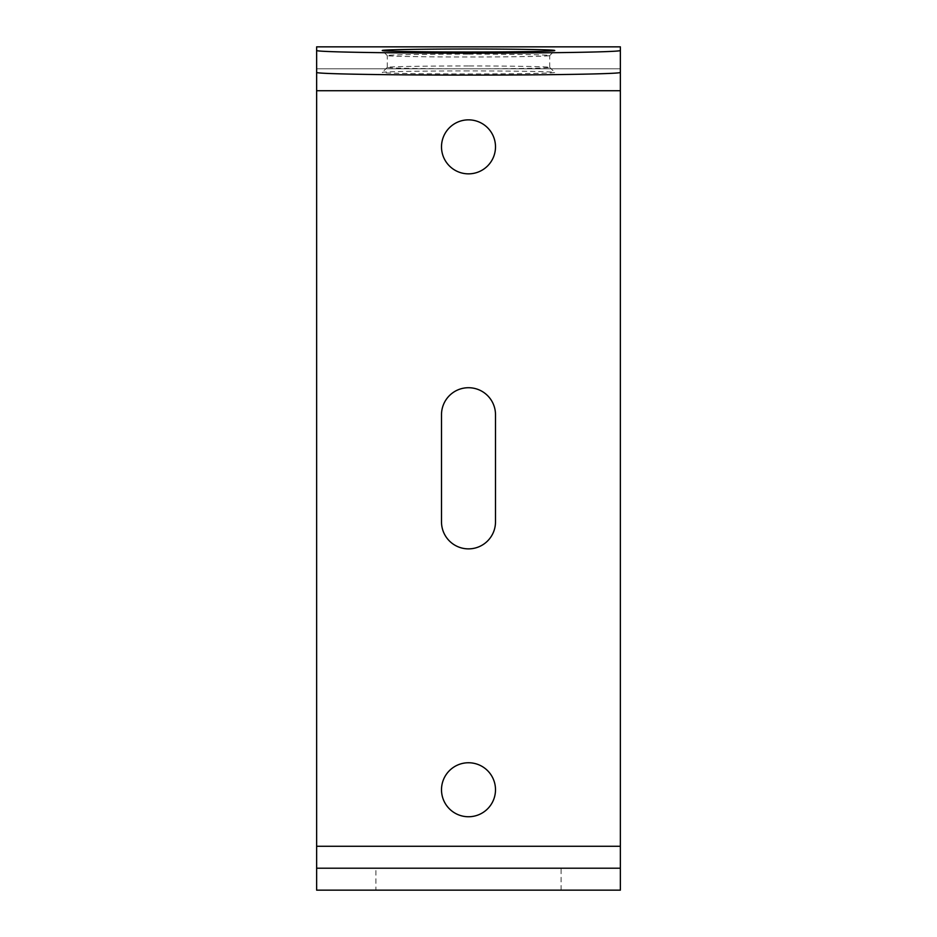 <?xml version="1.0" encoding="UTF-8"?>
<svg xmlns="http://www.w3.org/2000/svg" width="937" height="937" viewBox="0 0 937 937"><rect width="100%" height="100%" fill="white"/><g stroke="black" fill="none" stroke-linecap="round" stroke-linejoin="round"><path stroke-width="0.7" stroke-dasharray="4.68 3.51" d="M620.364 890.15L316.636 890.15L316.636 90.725L620.364 90.725L620.364 890.15L620.364 868.212L316.636 868.212L316.636 890.15M375.901 890.15L561.099 890.15L375.901 890.15L375.901 868.212L561.099 868.212L375.901 868.212M495.497 789.75A26.997 26.997 0 0 1 468.5 816.748A26.997 26.997 0 0 1 441.503 789.75A26.997 26.997 0 0 1 468.5 762.753A26.997 26.997 0 0 1 495.497 789.75M495.497 146.851A26.997 26.997 0 0 1 468.5 173.849A26.997 26.997 0 0 1 441.503 146.851A26.997 26.997 0 0 1 468.5 119.854A26.997 26.997 0 0 1 495.497 146.851M495.497 521.874L495.497 414.728A26.997 26.997 0 0 0 468.5 387.719A26.997 26.997 0 0 0 441.503 414.728L441.503 521.874A26.997 26.997 0 0 0 468.5 548.871A26.997 26.997 0 0 0 495.497 521.874M561.099 890.15L561.099 868.212M316.636 68.788L620.364 68.788L620.364 72.43L620.364 68.788L316.636 68.788L316.636 72.43L316.636 46.862L316.636 90.725M468.5 70.931A86.263 1.511 0 0 0 382.249 72.418A86.263 1.511 0 0 0 468.5 73.953A86.263 1.511 0 0 0 554.751 72.418A86.263 1.511 0 0 0 468.5 70.931M620.364 68.788L620.364 90.725M468.5 54.147A81.203 1.417 180 0 1 549.703 55.564A81.203 1.417 180 0 1 549.691 55.599A81.203 1.417 180 0 1 468.5 56.981A81.203 1.417 180 0 1 387.309 55.599A81.203 1.417 180 0 1 387.297 55.564A81.203 1.417 180 0 1 468.5 54.147M468.5 65.965A81.203 1.417 0 0 0 387.309 67.359A81.203 1.417 0 0 0 387.297 67.382A81.203 1.417 0 0 0 468.5 68.799A81.203 1.417 0 0 0 549.703 67.382A81.203 1.417 0 0 0 549.691 67.359A81.203 1.417 0 0 0 468.5 65.965M620.364 846.275L316.636 846.275M549.691 55.599L554.751 50.539M387.309 55.599L382.249 50.539M387.297 67.382L387.297 55.564M549.703 67.382L549.703 55.564M549.691 67.359L554.751 72.418M387.309 67.359L382.249 72.418"/><path stroke-width="1.41" d="M620.364 890.15L316.636 890.15L316.636 868.212L620.364 868.212L620.364 890.15M316.636 868.212L316.636 90.725L620.364 90.725L620.364 868.212M441.503 146.851A26.997 26.997 0 0 1 468.5 119.854A26.997 26.997 0 0 1 495.497 146.851A26.997 26.997 0 0 1 468.5 173.849A26.997 26.997 0 0 1 441.503 146.851M441.503 789.75A26.997 26.997 0 0 1 468.5 762.753A26.997 26.997 0 0 1 495.497 789.75A26.997 26.997 0 0 1 468.5 816.748A26.997 26.997 0 0 1 441.503 789.75M495.497 521.874A26.997 26.997 0 0 1 468.5 548.871A26.997 26.997 0 0 1 441.503 521.874L441.503 414.728A26.997 26.997 0 0 1 468.5 387.719A26.997 26.997 0 0 1 495.497 414.728L495.497 521.874M620.364 50.504L620.364 46.85L316.636 46.85L316.636 50.504A151.864 2.647 0 0 0 468.5 53.151A151.864 2.647 0 0 0 620.364 50.504L620.364 72.43A151.864 2.647 180 0 1 468.5 75.089A151.864 2.647 180 0 1 316.636 72.43L316.636 90.725M620.364 72.43L620.364 90.725M316.636 50.504L316.636 72.43M468.5 49.005A86.263 1.511 180 0 1 554.751 50.539A86.263 1.511 180 0 1 468.5 52.015A86.263 1.511 180 0 1 382.249 50.539A86.263 1.511 180 0 1 468.5 49.005M620.364 846.275L316.636 846.275M316.636 46.85L620.364 46.85"/></g></svg>
